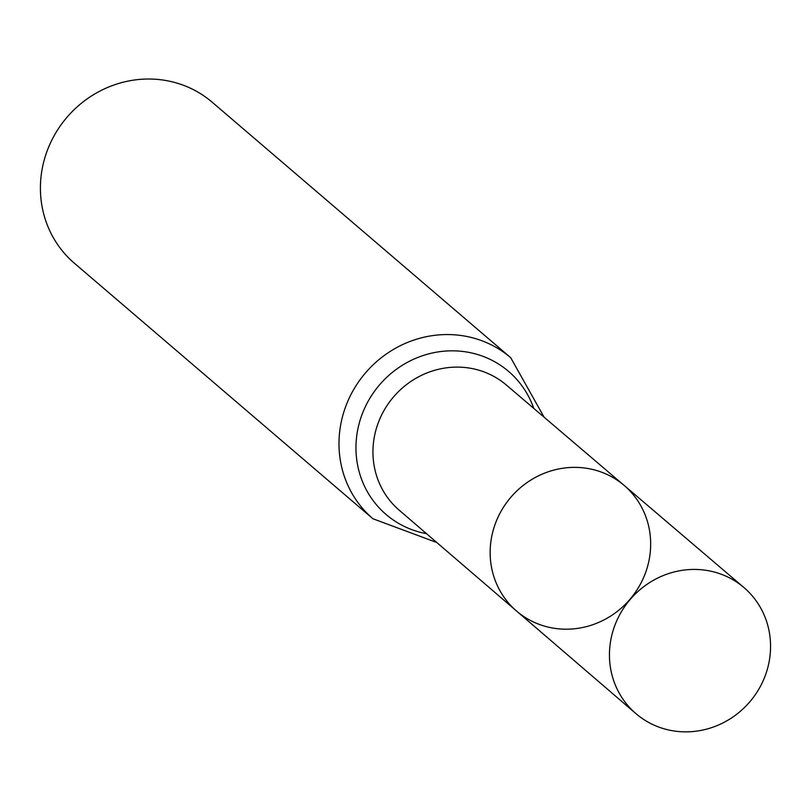<?xml version="1.0" encoding="UTF-8"?>
<svg xmlns="http://www.w3.org/2000/svg" width="811" height="811" viewBox="0 0 811 811"><rect width="100%" height="100%" fill="white"/><g stroke="black" fill="none" stroke-linecap="round" stroke-linejoin="round"><path stroke-width="1.22" d="M644.573 575.252A82.692 78.424 130.6 0 0 624.075 485.363A82.692 78.424 130.6 0 0 510.829 497.295A82.692 78.424 130.6 0 0 516.526 611.018A82.692 78.424 130.6 0 0 644.573 575.252M510.737 357.732L212.158 102.196A105.967 100.493 130.6 0 0 66.907 117.362A105.967 100.493 130.6 0 0 74.359 263.21L372.928 518.746A105.967 100.493 -49.4 0 1 346.794 403.696A105.967 100.493 -49.4 0 1 510.737 357.732L544.1 417.189M624.075 485.363L506.368 385.032A82.387 78.13 -49.4 0 0 379.011 420.858A82.387 78.13 -49.4 0 0 399.225 510.22L516.526 611.018A82.692 78.424 -49.4 0 1 496.241 521.321A82.692 78.424 -49.4 0 1 624.075 485.363L743.859 587.478A83.006 78.718 -49.4 0 1 749.81 701.819A83.006 78.718 -49.4 0 1 635.915 713.609A83.006 78.718 -49.4 0 1 615.559 623.578A83.006 78.718 -49.4 0 1 743.859 587.478M426.525 533.679A94.177 89.311 -49.4 0 1 362.902 412.272A94.177 89.311 -49.4 0 1 450.095 350.849A94.177 89.311 -49.4 0 1 533.77 408.379M436.825 542.529L372.928 518.746M516.526 611.018L635.915 713.609"/></g></svg>
